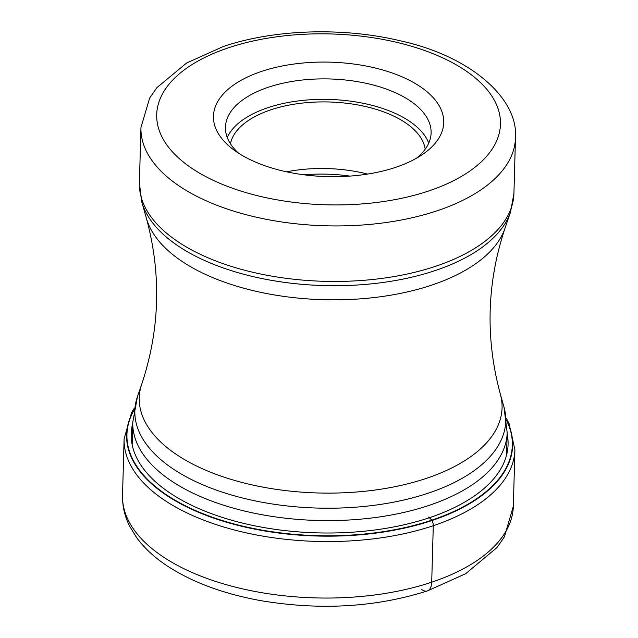 <?xml version="1.0" encoding="UTF-8"?>
<svg xmlns="http://www.w3.org/2000/svg" width="638" height="638" viewBox="0 0 638 638"><rect width="100%" height="100%" fill="white"/><g stroke="black" fill="none" stroke-linecap="round" stroke-linejoin="round"><path stroke-width="0.96" d="M133.956 410.298A192.772 95.804 1.6 0 0 209.184 516.078A192.772 95.804 1.6 0 0 431.83 520.145A291.773 150.249 -108.5 0 0 429.366 517.721L428.648 517.027L429.366 517.721A188.505 93.682 -178.4 0 0 507.146 433.744M506.668 420.705A192.772 95.804 -178.4 0 1 431.83 520.145L432.014 520.504A193.099 95.963 -178.4 0 1 208.363 516.198A193.099 95.963 -178.4 0 1 134.052 409.74M422.204 88.012A115.183 57.245 1.6 0 0 261.548 71.416A115.183 57.245 1.6 0 0 233.285 149.515A115.183 57.245 1.6 0 0 234.959 150.751A115.183 57.245 1.6 0 0 395.624 167.347A115.183 57.245 1.6 0 0 422.053 154.787A115.183 57.245 1.6 0 0 422.204 88.012M416.47 158.224A102.87 51.12 1.6 0 0 431.113 132.935A102.87 51.12 1.6 0 0 411.901 102.048A102.87 51.12 1.6 0 0 268.415 87.223A102.87 51.12 1.6 0 0 225.453 127.193A102.87 51.12 1.6 0 0 238.66 153.256M227.256 137.489A102.87 51.12 -178.4 0 1 267.84 107.702A102.87 51.12 -178.4 0 1 428.744 143.111M425.187 149.22A97.742 48.576 1.6 0 0 369.338 107.455A97.742 48.576 1.6 0 0 270.831 109.832A97.742 48.576 1.6 0 0 230.462 143.781M286.574 171.813A97.742 48.576 -178.4 0 1 367.6 174.078M421.75 589.592A16.421 8.454 -108.5 0 0 431.703 582.191L433.282 525.712A6.157 3.174 -108.5 0 0 432.014 520.504A193.099 95.963 -178.4 0 0 506.604 420.147M431.703 582.191A195.475 97.151 1.6 0 0 513.335 506.245L504.435 536.789L496.986 547.556L465.62 573.737L427.364 590.924C375.766 607.304 320.34 610.566 261.094 600.693C223.3 593.89 191.735 582.119 166.398 565.38C154.069 557.118 144.116 547.827 136.54 537.491L129.705 526.318C124.689 516.389 122.297 506.062 122.528 495.327A195.475 97.151 1.6 0 0 227.407 585.006A195.475 97.151 1.6 0 0 431.703 582.191M513.335 506.245L514.914 449.766A195.475 97.151 -178.4 0 1 433.282 525.712A195.475 97.151 -178.4 0 1 228.986 528.527A195.475 97.151 -178.4 0 1 124.107 438.848L122.528 495.327M132.752 423.289A188.505 93.682 1.6 0 0 222.941 517.609A188.505 93.682 1.6 0 0 429.366 517.721M506.548 455.149L507.178 432.66A187.269 93.068 -178.4 0 1 428.975 505.416A187.269 93.068 -178.4 0 1 428.848 505.455A187.269 93.068 -178.4 0 1 233.189 508.087A187.269 93.068 -178.4 0 1 132.784 422.196L132.154 444.694M141.796 383.98C159.939 329.24 161.478 274.037 146.421 218.371A181.479 90.189 1.6 0 0 431.687 285.122A181.479 90.189 1.6 0 0 504.937 228.388C486.794 283.128 485.255 338.331 500.312 393.997A181.479 90.189 -178.4 0 1 426.288 478.396A181.479 90.189 -178.4 0 1 224.504 477.296A181.479 90.189 -178.4 0 1 141.796 383.98L137.441 396.653A185.522 92.199 1.6 0 0 221.928 492.026A185.522 92.199 1.6 0 0 428.154 493.206A185.522 92.199 1.6 0 0 428.281 493.166A185.522 92.199 1.6 0 0 503.948 406.885L507.178 432.66M510.488 212.231A186.631 92.749 -178.4 0 1 435.156 270.576A186.631 92.749 -178.4 0 1 435.036 270.616A186.631 92.749 -178.4 0 1 141.78 201.935L139.403 183.018A187.333 93.1 1.6 0 0 239.84 268.933A187.333 93.1 1.6 0 0 435.571 266.301A187.333 93.1 1.6 0 0 435.69 266.253A187.333 93.1 1.6 0 0 513.925 193.474L510.488 212.231L504.937 228.388M140.95 127.504L149.667 97.973L156.932 87.605L186.679 62.955L223.252 46.542C274.356 29.141 343.523 27.035 400.648 40.896C469.416 55.825 518.574 97.845 515.472 137.968A187.333 93.1 -178.4 0 1 437.245 210.747A187.333 93.1 -178.4 0 1 437.062 210.803A187.333 93.1 -178.4 0 1 241.363 213.411A187.333 93.1 -178.4 0 1 140.95 127.504L139.403 183.018M228.508 47.778A171.941 85.452 -178.4 0 1 228.675 47.722A171.941 85.452 -178.4 0 1 468.404 72.604A171.941 85.452 -178.4 0 1 428.656 190.985A171.941 85.452 -178.4 0 1 428.489 191.041A171.941 85.452 -178.4 0 1 188.768 166.167A171.941 85.452 -178.4 0 1 228.508 47.778M304.143 174.82A101.841 50.617 -178.4 0 1 349.895 176.104M514.914 449.766L509.02 423.393L506.381 418.424M134.371 408.041L131.58 412.626L124.107 438.848M500.312 393.997L503.948 406.885M132.784 422.196L137.441 396.653M515.472 137.968L513.925 193.474M146.421 218.371L141.78 201.935"/></g></svg>
